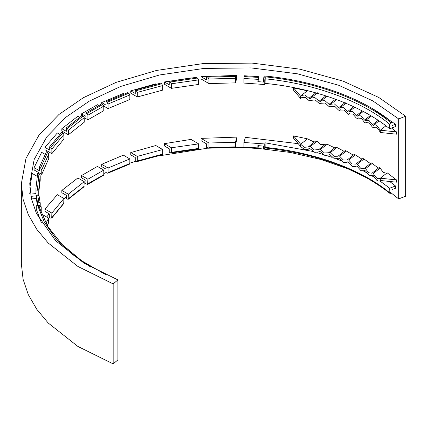 <?xml version="1.0" encoding="UTF-8"?>
<svg xmlns="http://www.w3.org/2000/svg" width="427" height="427" viewBox="0 0 427 427"><rect width="100%" height="100%" fill="white"/><g stroke="black" fill="none" stroke-linecap="round" stroke-linejoin="round"><path stroke-width="0.64" d="M40.704 211.813L41.222 211.765L41.222 207.191L39.844 206.177L38.462 206.422L39.215 207.127L47.696 226.315L62 244.399L81.69 260.785L106.158 274.919M41.222 207.191L40.976 206.156M39.844 206.177L39.626 205.382L41.003 206.396M39.626 205.382L38.243 205.51L38.462 206.31M38.462 206.422L38.243 205.51M41.339 222.6L36.263 209.123L36.263 205.697L38.243 205.622M398.674 198.913L398.674 118.919L405.65 116.224L405.65 196.212L398.674 198.913L389.68 191.766M371.266 179.997L347.861 168.793L320.677 159.42L290.392 152.466L258.036 148.377M243.94 147.577L235.613 147.374M207.986 148.126L149.381 157.387M137.297 160.771L129.835 163.157M106.067 172.524L103.788 173.586M85.923 183.103L84.215 184.144M66.324 196.852L63.906 198.886M49.19 213.831L46.714 216.969M21.35 183.706L21.35 263.699L23.101 279.327L28.315 294.662L36.797 309.324L48.192 322.999L77.869 346.43L113.171 363.895L117.9 359.886L117.9 279.898L113.171 283.907L77.869 266.443L48.192 243.006L36.797 229.336L28.315 214.669L23.101 199.34L21.35 183.706L25.978 158.396L39.108 134.921L58.963 114.479L83.356 97.708L116.133 82.363L156.576 70.439L202.926 63.618L252.063 63.105L300.058 69.201L343.169 81.162L378.749 97.452L405.65 116.224M398.674 118.919L372.851 100.9L338.696 85.261L297.309 73.78L251.231 67.925L204.058 68.421L159.565 74.971L120.74 86.419L89.27 101.146L65.859 117.249L46.794 136.875L34.192 159.41L29.746 183.706L31.433 198.715L36.434 213.431L55.515 240.636L84.007 263.133L117.9 279.898M263.849 77.202L264.185 75.947C314.021 80.441 363.265 98.253 392.002 122.186L390.844 122.634L389.68 124.225L389.68 128.799L395.493 126.547L395.493 124.262L372.28 108.575M101.685 164.31L123.36 155.145L129.835 158.935L108.047 168.008L108.047 172.577L107.727 173.234L106.067 172.572L106.067 169.14L101.685 166.594L101.685 164.31L108.047 168.008M101.685 103.9L101.685 102.603L123.36 93.444L124.23 93.951M41.579 214.13L48.705 218.122L45.94 223.31M41.766 174.381L48.705 158.705L48.705 154.131L47.6 152.354L46.5 151.713L39.364 167.277L40.565 167.971L41.766 169.807L41.766 174.381L34.096 169.951L34.096 167.667L41.638 152.338L45.027 154.296M63.906 203.049L51.864 217.658L50.781 218.181L49.703 217.556L49.703 214.13L44.942 211.376L44.942 209.091L57.314 194.675L63.906 198.475L51.864 213.089L51.742 218.112L63.719 203.594L63.906 198.475M51.864 153.667L63.906 139.058L63.906 134.484L62.876 132.749L61.851 132.156L49.703 146.707L50.781 147.331L51.864 149.098L51.864 153.667L44.942 149.674L44.942 147.384L57.314 132.968L59.721 134.356M130.753 152.567L155.812 145.527L162.687 149.551L137.297 156.399L137.297 160.968L136.918 161.636L135.258 160.92L135.258 157.494L130.753 154.852L130.753 152.567L137.297 156.399M137.297 96.977L162.687 90.129L162.687 85.56L161.614 83.788L160.547 83.158L135.258 90.07L136.277 90.668L137.297 92.408L137.297 96.977L130.753 93.15L130.753 90.866L155.812 83.82L156.351 84.135M201.048 138.375L208.952 143.008L235.442 142.282L236.964 137.104L201.048 138.375L201.048 140.664L206.471 143.84L206.471 147.267L208.429 148.201L235.544 147.448M236.964 137.104L236.964 139.394L235.917 142.96L235.683 147.192L235.442 142.282M235.917 75.536L235.917 78.968L236.964 75.403L201.048 76.673L201.048 78.958L208.952 83.585L235.442 82.865L235.442 78.29L235.917 75.536L206.471 76.422L207.709 77.143L208.952 79.016L208.952 83.585M236.964 75.403L236.964 77.687L235.442 82.865M81.546 175.534L81.546 177.819L85.923 180.365L85.923 183.791L87.631 184.427L103.478 175.342L103.788 174.691L103.788 170.117L97.436 166.423L81.546 175.534L87.898 179.228L103.788 170.117M98.706 105.458L97.436 104.722L81.546 113.828L81.546 116.112M29.746 193.991L29.757 192.849M29.869 187.709L32.244 173.453L37.064 176.234M61.83 190.426L61.83 192.71L66.324 195.304L66.324 198.731L68.144 199.329L83.954 186.861L84.215 181.672L77.847 177.974L61.83 190.426L68.352 194.189L84.215 181.672M79.55 117.254L77.847 116.267L61.83 128.719L61.83 131.004L68.352 134.767L84.215 122.25L84.215 117.681L83.222 115.963L82.235 115.386L66.324 127.881L67.338 128.468L68.352 130.198L68.352 134.767M164.411 143.653L164.411 145.938L169.236 148.767L169.236 152.193L170.987 152.989L198.128 149.071L198.63 148.436L198.63 143.867L191.013 139.405L164.411 143.653L171.43 147.763L198.63 143.867M191.333 77.89L164.411 81.947L164.411 84.231L171.43 88.341L198.63 84.445L198.63 79.876L197.434 78.034L196.244 77.335L169.236 81.343L170.336 81.989L171.43 83.772L171.43 88.341M370.353 163.525L363.98 158.988L357.303 164.208L360.618 168.211L364.13 168.494L371.234 162.842L372.248 163.408L365.528 168.66L368.682 172.791L372.018 173.207L379.171 167.517L380.131 168.121L373.347 173.431C375.733 177.99 378.05 179.58 380.297 178.198L387.172 172.823L396.448 179.895L396.448 182.18L380.297 180.482L380.03 180.733L380.35 180.488M362 159.175L355.339 154.862L348.683 160.066L352.152 163.941L355.835 164.096L362.918 158.46L363.98 158.988M353.273 155.118L346.329 151.03L339.673 156.229L343.292 159.986L347.146 160.008L354.234 154.371L355.339 154.862M344.178 151.35L336.946 147.48L330.268 152.701L334.042 156.33L338.067 156.223L345.176 150.571L346.329 151.03M334.709 147.87L327.189 144.225L320.469 149.482L324.403 152.989L328.593 152.749L335.745 147.059L336.946 147.48M324.867 144.684L320.688 144.502L317.053 141.268L310.264 146.578L314.357 149.957L318.723 149.583L325.945 143.84L327.189 144.225M314.251 142.1L307.509 138.85L300.635 144.225L304.243 147.315L308.321 146.952L315.761 140.921L317.053 141.268M380.03 178.449L380.297 178.198L380.297 180.482C379.47 181.347 378.327 181.299 376.87 180.349L373.347 175.716L372.392 175.102L372.018 175.492L368.997 175.278L365.528 170.944L364.519 170.373L364.13 170.779L360.948 170.688L357.303 166.493L356.246 165.959L355.835 166.381L352.505 166.413L348.683 162.351L347.578 161.854L347.146 162.292L343.666 162.441L339.673 158.513L338.52 158.059L338.067 158.508L334.432 158.78L330.268 154.985L329.068 154.569L328.593 155.033L324.808 155.423L320.469 151.766L319.215 151.388L318.723 151.868L314.779 152.38L310.264 148.863L308.961 148.521L308.321 149.237L304.83 149.776L300.635 146.509L300.635 144.225L293.552 135.898L307.509 138.85M293.552 135.898L293.552 138.183L300.635 146.509M386.6 173.271L383.254 172.401L380.131 168.121M378.333 168.174L372.248 163.408M373.94 127.257L373.347 127.721C375.733 126.259 378.05 127.849 380.297 132.487L396.448 134.185L396.448 131.9L380.297 130.203L376.87 125.495C375.402 124.551 374.228 124.529 373.347 125.437L372.392 124.823L378.13 120.334M391.591 128.057L396.448 131.9M315.702 92.808L317.053 93.278M302.193 97.297L300.635 98.514L293.552 90.193L293.552 87.903L307.509 90.855M389.659 181.464L395.493 185.969L395.493 188.254L392.002 189.604L392.002 193.031L389.942 193.41C358.744 168.873 317.16 153.731 265.194 147.977L265.098 142.81L312.687 151.409M265.231 147.961L264.996 148.868L264.761 148.521L264.761 143.952L243.897 142.495L245.408 137.345L298.217 143.664M316.935 152.572L332.142 157.376M336.796 159.057L341.28 160.782M363.585 171.078L366.382 172.604M371.703 175.689L374.031 177.12M379.806 180.883L389.68 188.216L389.942 193.41M389.68 188.216L395.493 185.969M243.897 142.495L243.897 147.064L257.849 147.891L257.849 145.607L263.384 146.098M263.491 148.98L264.863 149.119M263.619 148.735L263.384 146.103M264.761 143.952L265.098 142.81M264.996 148.868L263.384 148.382M392.002 122.186L392.002 125.613L395.493 124.262M389.68 128.799C361.578 105.437 313.706 87.994 265.098 83.393L265.231 77.223L263.849 77.084M263.849 77.09L263.384 82.112L257.849 81.616L258.319 80.02L258.319 76.593L244.367 75.76L243.897 78.504L243.897 83.073L264.761 84.53L264.761 79.961L265.231 77.223M265.098 83.393L264.761 84.53M171.43 147.763L171.43 152.332L170.987 152.989M136.918 161.636L162.265 154.782L162.687 154.12L162.687 149.551M68.352 194.189L68.144 199.329M208.952 143.008L208.952 147.577L208.429 148.201M235.683 147.192L235.442 146.856L208.952 147.577M107.727 173.234L129.472 164.176L129.835 163.509L129.835 158.935M48.609 223.107L48.705 218.122M87.898 179.228L87.631 184.427M44.942 209.091L51.864 213.089M108.047 108.586L129.835 99.518L129.835 94.943L128.826 93.214L127.822 92.622L106.067 101.722L107.06 102.299L108.047 104.017L108.047 108.586L103.788 106.109M38.766 192.363L40.207 180.333L40.207 175.764L38.953 173.896L37.709 173.175L35.948 188.28L35.975 190.17L37.373 190.042L38.766 191.05L38.766 195.625M36.3 195.854L30.941 196.356M87.898 119.806L103.788 110.7L103.788 106.126L102.8 104.412L101.813 103.836L85.923 112.947L86.911 113.518L87.898 115.237L87.898 119.806L84.215 117.665M164.411 81.947L169.236 84.776L169.236 81.343M130.753 90.866L135.258 93.502L135.258 90.07M44.942 147.384L49.703 150.139L49.703 146.707M61.83 128.719L66.324 131.313L66.324 127.881M201.048 76.673L206.471 79.849L206.471 76.422M101.685 102.603L106.067 105.149L106.067 101.722M34.096 167.667L39.364 170.704L39.364 167.277M30.552 194.104L35.975 193.596L35.975 190.17M35.975 193.596L35.948 188.28M81.546 113.828L85.923 116.374L85.923 112.947M243.897 147.064L244.132 147.411M38.846 202.179L37.688 194.92L39.07 195.838L40.229 203.193L38.846 202.179L37.464 202.307L37.464 205.739L36.3 198.48L31.481 198.929M37.688 194.92L36.3 195.054L36.3 198.48M258.084 148.238L258.319 145.644M257.849 81.616L258.319 76.593M263.619 77.885L264.996 78.018M36.3 195.054L37.464 202.307M40.229 205.478L40.229 203.193M113.171 363.895L113.171 283.907M366.393 122.277L365.528 122.955L365.918 122.549L369.323 122.928L372.392 127.107L373.347 127.721L373.625 127.454M349.633 113.614L348.683 114.356L349.115 113.924L352.857 114.03L356.246 117.964L357.303 118.498L357.714 118.082L361.29 118.322L364.519 122.378L365.528 122.955M331.304 106.184L330.268 106.99L330.738 106.526L334.816 106.371L338.52 110.065L339.673 110.524L340.122 110.07L344.034 110.049L347.578 113.86L348.683 114.356M311.384 99.993L310.264 100.868L310.771 100.372L315.185 99.945L319.215 103.393L320.469 103.772L320.955 103.291L325.203 103.003L329.068 106.574L330.268 106.99M372.392 124.823L368.997 120.43L365.918 120.265L365.528 120.665L364.519 120.094L360.948 115.84L357.714 115.797L357.303 116.213L356.246 115.68L352.505 111.559L349.115 111.639L348.683 112.071L347.578 111.575L343.666 107.593L340.122 107.785L339.673 108.234L338.52 107.78L334.432 103.926L330.738 104.241L330.268 104.706L329.068 104.289L324.808 100.575L320.955 101.007L320.469 101.487L319.215 101.108L314.779 97.527L310.771 98.087L310.264 98.584L308.961 98.242L304.83 94.927L301.291 95.504L300.635 96.23L300.635 98.514L301.291 97.788L305.396 97.383L308.961 100.532L310.264 100.868M321.547 102.928L320.469 103.772M340.666 109.744L339.673 110.524M358.21 117.793L357.303 118.498M380.297 132.487L380.297 130.203L385.891 125.832M379.037 120.942L373.347 125.437M364.519 120.094L370.406 115.493M356.246 115.68L362.277 110.967M347.578 111.575L353.764 106.739M338.52 107.78L345.176 102.576M329.068 104.289L335.745 99.064M319.215 101.108L325.945 95.845M300.635 96.23L293.552 87.903M308.961 98.242L315.761 92.926M364.519 168.089L365.528 168.66M319.215 149.098L320.469 149.482M308.961 146.237L310.264 146.578M338.52 155.77L339.673 156.229M329.068 152.279L330.268 152.701M356.246 163.674L357.303 164.208M347.578 159.57L348.683 160.066M380.297 178.198L396.448 179.895M372.392 172.818L373.347 173.431M389.68 192.79C361.578 169.428 313.706 151.98 265.098 147.379M390.844 122.634C362.304 98.883 313.418 81.205 263.95 76.743M389.68 124.225C361.578 100.868 313.706 83.42 265.098 78.819M171.43 152.332L198.63 148.436M137.297 160.968L162.687 154.12M68.352 198.758L84.215 186.241M108.047 172.577L129.835 163.509M47.173 225.456L48.705 222.697M87.898 183.797L103.788 174.691M171.43 83.772L198.63 79.876M137.297 92.408L162.687 85.56M51.864 149.098L63.906 134.484M68.352 130.198L84.215 117.681M208.952 79.016L235.442 78.29M108.047 104.017L129.835 94.943M41.766 169.807L48.705 154.131M38.745 189.423L40.207 175.764M87.898 115.237L103.788 106.126M170.336 81.989L197.434 78.034M136.277 90.668L161.614 83.788M50.781 147.331L62.876 132.749M67.338 128.468L83.222 115.963M207.709 77.143L235.683 76.342M107.06 102.299L128.826 93.214M40.565 167.971L47.6 152.354M37.373 190.042L38.953 173.896M86.911 113.518L102.8 104.412M263.384 79.822L264.761 79.961M243.897 78.504L257.849 79.331M244.132 76.561L258.084 77.388M90.78 267.121L71.368 253.649L55.729 238.517L44.408 222.291L37.645 205.568M257.951 148.489L243.998 147.662M371.319 116.037L365.918 120.265M363.244 111.474L357.714 115.797M354.773 107.214L349.115 111.639M345.918 103.254L340.122 107.785M336.679 99.598L330.738 104.241M327.061 96.235L320.955 101.007M317.56 92.782L310.771 98.087M307.488 90.657L301.291 95.504M372.018 175.492L372.461 175.145M364.13 170.779L364.594 170.416M355.835 166.381L356.326 165.996M347.146 162.292L347.658 161.892M338.067 158.508L338.606 158.091M328.598 155.033L329.153 154.595M318.723 151.868L319.305 151.414M308.321 149.237L309.164 148.575"/></g></svg>
